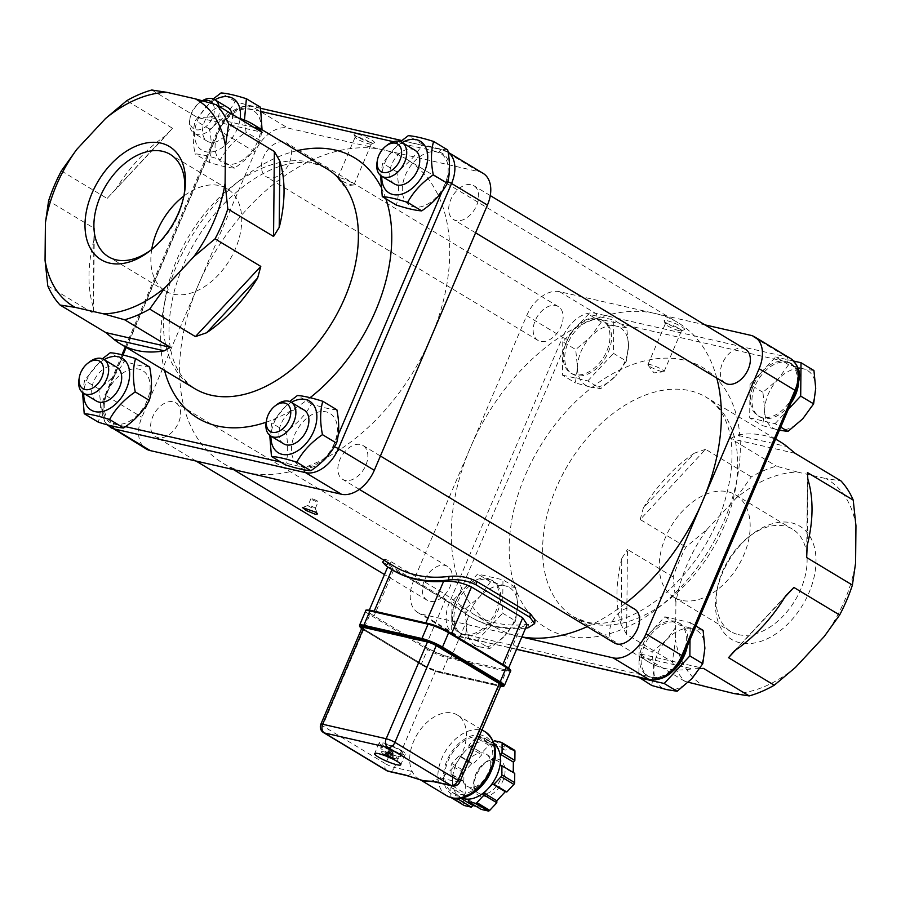 <?xml version="1.0" encoding="UTF-8"?>
<svg xmlns="http://www.w3.org/2000/svg" width="901" height="901" viewBox="0 0 901 901"><rect width="100%" height="100%" fill="white"/><g stroke="black" fill="none" stroke-linecap="round" stroke-linejoin="round"><path stroke-width="0.68" stroke-dasharray="4.5 3.38" d="M483.06 173.319A31.569 20.588 -58.9 0 0 478.994 171.697L383.454 149.881A177.587 115.801 -58.9 0 0 198.457 284.626A177.587 115.801 -58.9 0 0 223.043 463.283A177.587 115.801 -58.9 0 0 245.872 472.428A177.587 115.801 -58.9 0 0 430.869 337.684A177.587 115.801 -58.9 0 0 406.283 159.026A177.587 115.801 -58.9 0 0 383.454 149.881L287.903 128.066A31.569 20.588 -58.9 0 0 255.017 152.021L141.896 417.231A31.569 20.588 -58.9 0 0 146.266 448.991M289.536 145.827A19.732 12.862 -58.9 0 0 286.642 142.966A19.732 12.862 -58.9 0 0 265.446 153.226A19.732 12.862 -58.9 0 0 266.279 176.776A19.732 12.862 -58.9 0 0 285.775 169.061A19.732 12.862 -58.9 0 0 289.536 145.827M561.222 309.437A19.732 12.862 121.1 0 1 557.449 332.672A19.732 12.862 121.1 0 1 537.965 340.387A19.732 12.862 121.1 0 1 537.12 316.848A19.732 12.862 121.1 0 1 558.327 306.588A19.732 12.862 121.1 0 1 561.222 309.437M716.779 378.071A177.587 115.801 -58.9 0 0 677.957 322.637A177.587 115.801 -58.9 0 0 655.128 313.492A177.587 115.801 -58.9 0 0 470.131 448.248A177.587 115.801 -58.9 0 0 494.717 626.905A177.587 115.801 -58.9 0 0 517.546 636.05L422.006 614.234A31.569 20.588 121.1 0 1 417.94 612.612A31.569 20.588 121.1 0 1 413.57 580.841L526.691 315.643A31.569 20.588 121.1 0 1 559.577 291.687L704.931 324.867M450.387 569.274A19.732 12.862 121.1 0 1 446.626 592.509A19.732 12.862 121.1 0 1 427.142 600.224A19.732 12.862 121.1 0 1 426.297 576.674A19.732 12.862 121.1 0 1 447.493 566.414A19.732 12.862 121.1 0 1 450.387 569.274M178.713 405.653A19.732 12.862 -58.9 0 0 175.819 402.792A19.732 12.862 -58.9 0 0 154.612 413.063A19.732 12.862 -58.9 0 0 155.456 436.602A19.732 12.862 -58.9 0 0 174.94 428.887A19.732 12.862 -58.9 0 0 178.713 405.653M725.181 383.128A19.732 12.862 121.1 0 1 724.336 359.589A19.732 12.862 121.1 0 1 745.544 349.318M476.764 188.568A19.732 12.862 -58.9 0 0 473.858 185.707A19.732 12.862 -58.9 0 0 452.662 195.968A19.732 12.862 -58.9 0 0 453.507 219.517A19.732 12.862 -58.9 0 0 472.991 211.791A19.732 12.862 -58.9 0 0 476.764 188.568M521.825 637.018L517.546 636.05A177.587 115.801 -58.9 0 0 521.87 636.917M587.272 626.645A177.587 115.801 -58.9 0 0 625.294 603.479M614.358 642.965A19.732 12.862 121.1 0 1 613.513 619.415A19.732 12.862 121.1 0 1 634.721 609.155M365.93 448.394A19.732 12.862 -58.9 0 0 363.035 445.533A19.732 12.862 -58.9 0 0 341.839 455.805A19.732 12.862 -58.9 0 0 342.673 479.343A19.732 12.862 -58.9 0 0 362.157 471.628A19.732 12.862 -58.9 0 0 365.93 448.394M151.728 249.408A59.77 38.98 -58.9 0 0 165.457 291.068A59.77 38.98 -58.9 0 0 173.138 294.143A59.77 38.98 -58.9 0 0 232.751 254.465A59.77 38.98 -58.9 0 0 227.131 188.669A59.77 38.98 -58.9 0 0 183.883 196.013M681.55 600.336A59.77 38.98 121.1 0 1 673.869 597.262A59.77 38.98 121.1 0 1 671.324 525.947A59.77 38.98 121.1 0 1 735.543 494.852A59.77 38.98 121.1 0 1 741.163 560.659A59.77 38.98 121.1 0 1 681.55 600.336M311.971 499.638C316.972 502.06 318.695 502.454 317.129 500.81C312.084 498.478 310.361 498.084 311.971 499.638L310.913 498.704L308.041 505.438A3.942 0.631 -156.9 0 0 311.419 507.567A3.942 0.631 -156.9 0 0 315.294 508.536A3.942 0.631 -156.9 0 0 315.294 508.423A3.942 0.631 -156.9 0 0 314.246 507.578A3.942 0.631 -156.9 0 0 310.676 505.923A3.942 0.631 -156.9 0 0 308.119 505.36A3.942 0.631 -156.9 0 0 308.041 505.438M315.294 508.536L318.166 501.789L317.129 500.81M387.43 144.937A19.732 12.862 -58.9 0 0 377.046 162.18M394.559 184.007A19.732 12.862 121.1 0 1 393.714 160.468A19.732 12.862 121.1 0 1 414.91 150.208M792.475 397.104L794.964 391.259A27.627 18.009 -58.9 0 0 795.189 390.741A30.78 20.07 -58.9 0 0 794.209 367.473A30.78 20.07 -58.9 0 0 789.693 363.013A30.78 20.07 -58.9 0 0 787.958 362.134A27.627 18.009 -58.9 0 0 787.587 362.044L783.374 361.087A30.78 20.07 -58.9 0 0 754.272 383.421A30.78 20.07 -58.9 0 0 757.921 415.744A30.78 20.07 -58.9 0 0 792.475 397.104A30.78 20.07 -58.9 0 0 795.189 390.741A27.627 18.009 -58.9 0 0 787.958 362.134A30.78 20.07 -58.9 0 0 783.374 361.087L596.496 318.425A27.627 18.009 -58.9 0 0 596.124 318.346A30.78 20.07 -58.9 0 0 567.945 338.866A27.627 18.009 -58.9 0 0 567.72 339.384L565.231 345.229A30.78 20.07 -58.9 0 0 570.705 373.003A30.78 20.07 -58.9 0 0 601.102 360.974A30.78 20.07 -58.9 0 0 606.981 324.732A30.78 20.07 -58.9 0 0 602.465 320.272A30.78 20.07 -58.9 0 0 600.708 319.382A30.78 20.07 -58.9 0 0 596.124 318.346A27.627 18.009 -58.9 0 0 567.945 338.866A30.78 20.07 -58.9 0 0 565.231 345.229L454.6 604.594A27.627 18.009 -58.9 0 0 454.386 605.112A30.78 20.07 -58.9 0 0 459.882 632.84A30.78 20.07 -58.9 0 0 461.605 633.707A27.627 18.009 -58.9 0 0 461.976 633.797L466.189 634.766A30.78 20.07 -58.9 0 0 493.05 616.667A30.78 20.07 -58.9 0 0 496.158 584.558A30.78 20.07 -58.9 0 0 491.642 580.098A30.78 20.07 -58.9 0 0 457.1 598.737A30.78 20.07 -58.9 0 0 454.386 605.112A27.627 18.009 -58.9 0 0 461.605 633.707A30.78 20.07 -58.9 0 0 466.189 634.766L653.067 677.428A27.627 18.009 -58.9 0 0 653.45 677.507A30.78 20.07 -58.9 0 0 681.618 656.987A27.627 18.009 -58.9 0 0 681.843 656.469L684.343 650.623A30.78 20.07 -58.9 0 0 683.375 627.299A30.78 20.07 -58.9 0 0 678.858 622.839A30.78 20.07 -58.9 0 0 645.78 638.854A30.78 20.07 -58.9 0 0 647.098 675.581A30.78 20.07 -58.9 0 0 648.855 676.46A30.78 20.07 -58.9 0 0 653.45 677.507A27.627 18.009 -58.9 0 0 681.618 656.987A30.78 20.07 -58.9 0 0 684.343 650.623L792.475 397.104M813.93 370.514L803.208 368.791A33.54 21.872 121.1 0 1 815.72 388.365A33.54 21.872 121.1 0 1 802.723 418.83A33.54 21.872 121.1 0 1 777.214 429.721L779.421 430.205M764.701 410.146L762.595 425.655L777.214 429.721A33.54 21.872 121.1 0 1 764.701 410.146A33.54 21.872 121.1 0 1 777.698 379.681L762.922 392.295L764.701 410.146M788.589 364.725L777.698 379.681A33.54 21.872 121.1 0 1 803.208 368.791L788.589 364.725L775.671 356.954L750.004 384.524L762.922 392.295M750.004 384.524L749.677 417.873L762.595 425.655M749.677 417.873L775.029 423.661L780.75 427.108M775.029 423.661L788.296 409.403M793.826 361.098L775.671 356.954M798.613 382.981A30.78 20.07 -58.9 0 0 795.741 368.396A30.78 20.07 -58.9 0 0 791.224 363.936A30.78 20.07 -58.9 0 0 758.146 379.952A30.78 20.07 -58.9 0 0 759.464 416.679A30.78 20.07 -58.9 0 0 791.01 403.029M402.15 142.516A30.195 19.687 -58.9 0 0 381.787 176.326M447.707 149.96C441.873 149.611 433.426 147.674 422.355 144.171C416.42 154.938 407.871 164.128 396.688 171.742C399.199 184.435 399.098 195.551 396.372 205.101M444.993 183.962A30.195 19.687 121.1 0 1 405.236 200.946A30.195 19.687 121.1 0 1 425.486 153.452A30.195 19.687 121.1 0 1 444.993 183.962M380.605 175.515L382.598 163.25L400.461 141.671M396.688 171.742L382.598 163.25M422.355 144.171L408.254 135.679M276.607 404.763A19.732 12.862 -58.9 0 0 266.212 422.017M283.725 443.844A19.732 12.862 121.1 0 1 282.88 420.294A19.732 12.862 121.1 0 1 304.087 410.034M703.107 630.351L692.373 628.628A33.54 21.872 121.1 0 1 704.886 648.202A33.54 21.872 121.1 0 1 691.9 678.656A33.54 21.872 121.1 0 1 666.391 689.547A33.54 21.872 121.1 0 1 653.878 669.984L651.772 685.492M666.875 639.519L652.087 652.133L653.878 669.984A33.54 21.872 121.1 0 1 666.875 639.519A33.54 21.872 121.1 0 1 692.373 628.628L677.755 624.562L666.875 639.519M690.02 639.811L690.189 622.568L664.837 616.78L639.169 644.35L652.087 652.133M664.837 616.78L677.755 624.562M639.169 644.35L638.854 677.27M687.305 646.186A30.78 20.07 -58.9 0 0 684.918 628.222A30.78 20.07 -58.9 0 0 680.401 623.762A30.78 20.07 -58.9 0 0 647.323 639.778A30.78 20.07 -58.9 0 0 648.641 676.505A30.78 20.07 -58.9 0 0 673.238 670.806M690.189 622.568L695.91 626.015M291.327 402.342A30.195 19.687 -58.9 0 0 270.964 436.152M336.873 409.786C331.05 409.437 322.603 407.511 311.532 403.997C305.597 414.764 297.037 423.954 285.865 431.568C288.376 444.272 288.275 455.388 285.538 464.927M334.17 443.799A30.195 19.687 121.1 0 1 294.402 460.771A30.195 19.687 121.1 0 1 314.663 413.289A30.195 19.687 121.1 0 1 334.17 443.799M269.771 435.341L271.764 423.076L289.626 401.508M285.865 431.568L271.764 423.076M311.532 403.997L297.431 395.516M202.342 100.732A19.732 12.862 -58.9 0 0 200.213 102.196A19.732 12.862 -58.9 0 0 189.818 119.439A19.732 12.862 -58.9 0 0 191.417 130.566A19.732 12.862 -58.9 0 0 194.312 133.427A19.732 12.862 -58.9 0 0 211.972 127.908A19.732 12.862 -58.9 0 0 219.146 106.419M232.165 114.269A19.732 12.862 121.1 0 1 224.991 135.747A19.732 12.862 121.1 0 1 207.331 141.266A19.732 12.862 121.1 0 1 206.498 117.727A19.732 12.862 121.1 0 1 227.694 107.467M212.85 103.716A16.105 10.497 121.1 0 1 208.108 124.541A16.105 10.497 121.1 0 1 191.474 126.568A16.105 10.497 121.1 0 1 190.167 117.479A16.105 10.497 121.1 0 1 198.637 103.412A16.105 10.497 121.1 0 1 203.074 100.935M589.997 386.98L600.73 388.703L615.507 376.089A33.54 21.872 121.1 0 1 589.997 386.98A33.54 21.872 121.1 0 1 577.485 367.405L575.379 382.914L589.997 386.98M626.386 361.132L628.493 345.624A33.54 21.872 121.1 0 1 615.507 376.089L626.386 361.132L613.468 353.35L613.795 319.99L588.443 314.212L562.776 341.783L575.705 349.565L577.485 367.405A33.54 21.872 121.1 0 1 590.482 336.951L575.705 349.565M626.713 327.773L615.98 326.049A33.54 21.872 121.1 0 1 628.493 345.624L626.713 327.773L613.795 319.99M601.361 321.995L590.482 336.951A33.54 21.872 121.1 0 1 615.98 326.049L601.361 321.995L588.443 314.212M562.776 341.783L562.461 375.131L575.379 382.914M562.461 375.131L587.801 380.92L600.73 388.703M587.801 380.92L613.468 353.35M608.524 325.655A30.78 20.07 -58.9 0 0 604.008 321.195A30.78 20.07 -58.9 0 0 570.93 337.211A30.78 20.07 -58.9 0 0 572.248 373.938A30.78 20.07 -58.9 0 0 602.645 361.898A30.78 20.07 -58.9 0 0 608.524 325.655M214.934 99.774A30.195 19.687 -58.9 0 0 198.243 146.908A30.195 19.687 -58.9 0 0 237.267 128.877A30.195 19.687 -58.9 0 0 240.173 118.56M260.479 107.219C254.656 106.87 246.21 104.933 235.138 101.43C229.203 112.197 220.644 121.387 209.471 129.001C211.983 141.694 211.881 152.821 209.145 162.36C220.216 165.863 228.674 167.789 234.497 168.138C245.669 160.536 254.228 151.345 260.164 140.567L262.056 129.744M257.776 141.22A30.195 19.687 121.1 0 1 218.019 158.204A30.195 19.687 121.1 0 1 238.269 110.722A30.195 19.687 121.1 0 1 257.776 141.22M244.464 120.047L246.063 132.087C234.891 139.689 226.331 148.879 220.396 159.657C209.325 156.143 200.878 154.217 195.055 153.868C192.544 141.164 192.645 130.048 195.371 120.509L213.233 98.93M209.471 129.001L195.371 120.509M235.138 101.43L221.038 92.938M209.145 162.36L195.055 153.868M234.497 168.138L220.396 159.657M260.164 140.567L246.063 132.087M104.099 359.612A30.195 19.687 -58.9 0 0 83.748 393.41M116.871 367.293A19.732 12.862 -58.9 0 0 95.664 377.564A19.732 12.862 -58.9 0 0 96.508 401.103M149.656 367.045C143.833 366.696 135.375 364.77 124.304 361.256C118.38 372.034 109.821 381.224 98.648 388.827C101.16 401.531 101.047 412.647 98.322 422.186M146.942 401.058A30.195 19.687 121.1 0 1 107.185 418.03A30.195 19.687 121.1 0 1 127.446 370.548A30.195 19.687 121.1 0 1 146.942 401.058M82.554 392.611L84.548 380.346L102.41 358.767M98.648 388.827L84.548 380.346M124.304 361.256L110.215 352.775M89.379 362.022A19.732 12.862 -58.9 0 0 78.995 379.276M479.174 646.817L489.896 648.529L504.673 635.915A33.54 21.872 121.1 0 1 479.174 646.817A33.54 21.872 121.1 0 1 466.662 627.242L464.556 642.751L479.174 646.817M515.563 620.958L517.67 605.461A33.54 21.872 121.1 0 1 504.673 635.915L515.563 620.958L502.645 613.187L502.961 579.827L477.62 574.038L451.953 601.609L464.871 609.391L466.662 627.242A33.54 21.872 121.1 0 1 479.647 596.777L464.871 609.391M515.89 587.61L505.157 585.887A33.54 21.872 121.1 0 1 517.67 605.461L515.89 587.61L502.961 579.827M490.538 581.821L479.647 596.777A33.54 21.872 121.1 0 1 505.157 585.887L490.538 581.821L477.62 574.038M451.953 601.609L451.638 634.968L464.556 642.751M451.638 634.968L476.978 640.746L489.896 648.529M476.978 640.746L502.645 613.187M497.701 585.481A30.78 20.07 -58.9 0 0 493.185 581.021A30.78 20.07 -58.9 0 0 460.107 597.036A30.78 20.07 -58.9 0 0 461.413 633.763A30.78 20.07 -58.9 0 0 491.811 621.724A30.78 20.07 -58.9 0 0 497.701 585.481M151.785 89.999L197.533 117.547L262.09 132.289M47.776 285.808L93.524 313.357L94.335 228.392L48.598 200.844M61.358 170.92L107.095 198.468L172.474 128.246L126.737 100.698M115.351 190.01A128.257 83.635 121.1 0 1 166.403 135.184L107.095 198.468M172.474 128.246L166.403 135.184M254.127 127.492L208.694 117.119L197.533 117.547M208.694 117.119A128.257 83.635 121.1 0 1 236.197 117.502A128.257 83.635 121.1 0 1 238.483 118.076M93.175 306.869A128.257 83.635 121.1 0 1 93.805 240.533L93.524 313.357M94.335 228.392L93.805 240.533M184.063 195.1A59.77 38.98 121.1 0 1 183.804 196.756A59.77 38.98 121.1 0 1 152.337 248.991A59.77 38.98 121.1 0 1 151.008 249.994M340.173 177.869A8.796 1.397 23.1 0 1 349.25 181.326A8.796 1.397 23.1 0 1 353.98 184.761A8.796 1.397 23.1 0 1 353.53 184.975A8.796 1.397 23.1 0 1 345.331 182.599A8.796 1.397 23.1 0 1 337.943 178.33A8.796 1.397 23.1 0 1 337.796 177.857A8.796 1.397 23.1 0 1 340.173 177.869M371.482 142.673A11.161 1.779 23.1 0 1 360.715 138.664A11.161 1.779 23.1 0 1 353.98 134.238A11.161 1.779 23.1 0 1 364.928 136.67A11.161 1.779 23.1 0 1 374.253 142.887A11.161 1.779 23.1 0 1 371.482 142.673M357.596 137.008A8.796 1.397 -156.9 0 0 355.219 136.997A8.796 1.397 -156.9 0 0 355.231 137.256A8.796 1.397 -156.9 0 0 360.546 140.736A8.796 1.397 -156.9 0 0 369.027 143.89A8.796 1.397 -156.9 0 0 371.212 144.07A8.796 1.397 -156.9 0 0 371.403 143.901A8.796 1.397 -156.9 0 0 366.684 140.466A8.796 1.397 -156.9 0 0 357.596 137.008M535.104 620.068L528.482 624.258A177.587 115.801 121.1 0 1 472.935 613.784A177.587 115.801 121.1 0 1 467.822 610.405L445.128 594.243L391.304 561.83L384.885 559.104L388.365 562.562A177.587 115.801 -58.9 0 0 393.478 565.929M374.185 611.171L374.197 611.137A19.732 3.131 -156.9 0 0 368.858 611.137A19.732 3.131 -156.9 0 0 374.095 615.935L425.351 646.805A19.732 3.131 -156.9 0 0 451.086 657.471L502.724 669.263A19.732 3.131 -156.9 0 0 508.063 669.285A19.732 3.131 -156.9 0 0 502.826 664.487L502.826 664.487M445.252 600.167L468.813 615.901L451.086 657.471L447.853 656.739A14.799 2.354 -156.9 0 1 428.561 648.731L425.351 646.805L445.252 600.167L393.985 569.297L374.095 615.935L370.885 614.009A0.991 0.642 -58.9 0 0 369.86 614.752A15.79 2.512 23.1 0 1 365.671 610.923M504.369 685.638A15.79 2.512 -156.9 0 1 500.1 685.616A0.991 0.732 -77.1 0 1 499.075 686.123L440.972 672.867A0.991 0.732 102.9 0 0 441.997 672.349L500.1 685.616L506.216 671.279A0.991 0.732 102.9 0 0 505.957 669.995L502.724 669.263L520.463 627.693A181.54 118.38 121.1 0 1 469.612 616.385A181.54 118.38 121.1 0 1 468.813 615.901M392.723 570.085A181.54 118.38 -58.9 0 1 391.924 569.59L387.914 566.47L393.985 569.297M520.463 627.693L527.119 624.607M451.559 633.617L451.57 633.606A19.732 3.131 -156.9 0 0 425.835 622.951L425.835 622.951M388.928 751.873L388.297 751.49L385.031 754.993A5.395 0.856 23.1 0 0 386.033 755.601L388.928 751.873L391.845 752.121L393.106 753.484L393.208 758.619A19.721 13.752 -83.2 0 1 393.039 758.597A19.721 13.752 -83.2 0 1 390.493 757.809L390.505 757.617A19.721 12.479 -65.9 0 0 393.23 757.414A5.8 0.924 -156.9 0 0 392.217 756.806L392.217 756.806A19.721 13.121 128.3 0 1 389.198 756.829L388.151 756.389A19.721 14.799 -85.3 0 1 385.741 754.126L385.741 754.126A5.8 0.924 -156.9 0 0 384.716 753.889A19.721 14.303 110.7 0 0 386.833 756.097L386.833 756.288A19.721 11.927 126.6 0 1 385.166 755.443A19.721 11.927 126.6 0 1 384.693 755.094L384.693 755.094A5.8 0.924 -156.9 0 0 385.707 755.702A19.721 13.673 -65 0 0 386.518 756.266M393.118 752.831L393.027 757.2A5.395 0.856 23.1 0 0 392.025 756.592L392.487 752.448L393.118 752.831L392.476 751.941L393.106 753.484M385.054 753.889L388.95 750.983L386.067 754.126A5.395 0.856 23.1 0 0 385.054 753.889M390.73 758.068A19.721 15.351 109.7 0 0 392.194 758.394L392.194 758.394A5.8 0.924 -156.9 0 0 393.208 758.619M392.464 753.337L391.991 758.068A5.395 0.856 23.1 0 0 393.005 758.304M395.066 758.619A8.706 1.385 23.1 0 1 381.664 752.403L381.664 752.403A8.706 1.385 23.1 0 1 389.953 753.934A8.706 1.385 23.1 0 1 396.8 758.856L396.8 758.856A8.706 1.385 23.1 0 1 395.066 758.619M392.464 752.256L390.493 757.809L392.476 751.941M388.308 750.837L389.525 750.724L386.833 756.097L389.514 751.04L388.297 751.49M385.065 746.794A11.049 1.757 23.1 0 1 382.125 744.125A11.049 1.757 23.1 0 1 392.982 746.828A11.049 1.757 23.1 0 1 402.454 752.797A11.049 1.757 23.1 0 1 395.832 751.693A11.049 1.757 23.1 0 1 385.065 746.794M392.487 752.448L390.144 750.86L388.95 750.983M488.747 772.889A18.741 12.22 121.1 0 1 466.808 786.156A18.741 12.22 121.1 0 1 466.008 763.789A18.741 12.22 121.1 0 1 486.146 754.036A18.741 12.22 121.1 0 1 488.747 772.889M475.965 806.237L481.247 807.431L481.224 809.402M501.406 742.356L514.212 750.071L507.207 748.472L505.698 750.094L497.352 748.19L497.363 746.231L490.358 744.631A1.971 1.284 -58.9 0 0 488.86 745.262L481.765 752.887L481.753 754.847L473.284 763.935L471.797 763.597L464.702 771.211A1.971 1.284 -58.9 0 0 463.936 773.002L463.846 782.226L465.344 782.564L465.231 793.556L463.722 795.178L463.643 804.402A1.971 1.284 -58.9 0 0 463.914 805.269M514.741 773.396L513.255 772.506M429.124 781.212A37.29 24.316 -58.9 0 0 440.15 777.901A37.29 24.316 -58.9 0 0 462.438 752.515A37.29 24.316 -58.9 0 0 457.28 714.989A37.29 24.316 -58.9 0 0 421.42 728.323A37.29 24.316 -58.9 0 0 412.219 771.526A37.29 24.316 -58.9 0 0 418.796 778.892A37.29 24.316 -58.9 0 0 421.567 780.21M489.446 770.175A31.569 20.588 -58.9 0 0 485.076 738.415A31.569 20.588 -58.9 0 0 451.153 754.847A31.569 20.588 -58.9 0 0 452.505 792.508A31.569 20.588 -58.9 0 0 489.446 770.175M401.587 750.567A14.202 2.252 -156.9 0 0 387.712 744.26A14.202 2.252 -156.9 0 0 379.22 742.875A14.202 2.252 -156.9 0 0 391.406 750.522A14.202 2.252 -156.9 0 0 405.36 754.024A14.202 2.252 -156.9 0 0 401.587 750.567M362.123 627.468A6.712 1.07 -156.9 0 0 363.903 629.101L426.95 667.078A6.712 1.07 -156.9 0 0 435.701 670.704L499.222 685.199A6.712 1.07 -156.9 0 0 501.035 685.21M451.311 797.734L451.39 797.779A1.971 1.284 121.1 0 1 451.311 797.734A1.971 1.284 121.1 0 1 450.827 796.687L450.917 787.463L463.722 795.178M453.237 798.218L451.649 797.858M461.47 798.128L459.51 798.421M450.917 787.463L452.426 785.841L452.471 780.345A31.569 20.588 -58.9 0 0 460.197 797.137A31.569 20.588 -58.9 0 0 461.954 798.027M494.379 744.192A31.569 20.588 -58.9 0 0 492.768 743.043A31.569 20.588 -58.9 0 0 488.714 741.422L492.881 742.379L493.523 741.692M484.547 738.505L484.535 740.464L488.714 741.422A31.569 20.588 -58.9 0 0 464.702 751.671L468.937 747.132L468.948 745.172L476.043 737.547A1.971 1.284 121.1 0 1 477.541 736.905L484.547 738.505L497.363 746.231M458.981 755.883L460.479 756.221L464.702 751.671A31.569 20.588 -58.9 0 0 452.471 780.345L452.527 774.849L451.041 774.511L451.131 765.287A1.971 1.284 121.1 0 1 451.885 763.496L458.981 755.883L471.797 763.597M468.43 799.716L481.247 807.431M460.073 797.813L460.794 798.252M500.438 765.343L513.243 773.058M494.401 740.757L507.207 748.472M492.881 742.379L505.698 750.094M484.535 740.464L497.352 748.19M468.948 745.172L481.765 752.887M468.937 747.132L481.753 754.847M460.479 756.221L473.284 763.935M451.041 774.511L463.846 782.226M452.527 774.849L465.344 782.564M452.426 785.841L465.231 793.556M452.099 785.886A6.712 4.978 102.9 0 0 457.956 781.967A6.712 1.07 -156.9 0 0 459.769 781.978M434.169 781.786L434.293 781.82A6.712 4.978 102.9 0 0 440.15 777.901L457.956 781.967L499.222 685.199M386.608 770.592A6.712 4.37 121.1 0 1 385.673 763.834A6.712 1.07 -156.9 0 0 394.424 767.461A6.712 4.978 -77.1 0 1 388.579 771.38M435.701 670.704L394.424 767.461L412.219 771.526A6.712 4.978 -77.1 0 1 406.509 775.468M525.621 628.11A181.54 118.38 121.1 0 1 470.896 617.162A181.54 118.38 121.1 0 1 465.434 613.547L442.763 597.363L388.939 564.95L382.52 562.224M824.291 636.444A120.362 78.488 -58.9 0 0 855.59 563.069M855.95 525.688A120.362 78.488 -58.9 0 0 825.812 478.544L840.926 480.886M734.09 693.579A120.362 78.488 -58.9 0 0 795.527 667.348M688.308 682.26L684.647 681.19A128.257 83.635 121.1 0 1 672.36 661.965L675.547 639.958A120.362 78.488 -58.9 0 0 705.686 687.091M675.908 602.566L673.182 577A128.257 83.635 121.1 0 1 685.943 547.076L707.206 529.191A120.362 78.488 -58.9 0 0 675.908 602.566L675.547 639.958M735.971 498.298L751.321 476.854A128.257 83.635 121.1 0 1 776.369 466.155L797.408 472.056A120.362 78.488 -58.9 0 0 735.971 498.298L707.206 529.191M795.189 453.349L730.632 438.607L776.369 466.155M797.408 472.056L825.812 478.544M751.321 476.854L705.584 449.306L640.206 519.528L685.943 547.076M673.182 577L627.445 549.452L626.623 634.417L672.36 661.965M684.647 681.19L638.91 653.642L703.467 668.373M735.655 650.015L784.895 597.126M806.665 557.528L807.476 472.575M780.66 442.076A128.257 83.635 -58.9 0 0 764.172 435.476A128.257 83.635 -58.9 0 0 736.68 435.093L787.08 446.603M730.632 438.607L736.68 435.093M694.378 453.158A128.257 83.635 -58.9 0 0 643.337 507.984L694.378 453.158L705.584 449.306M640.206 519.528L643.337 507.984M621.791 558.507A128.257 83.635 -58.9 0 0 621.149 624.843L621.791 558.507L627.445 549.452M626.623 634.417L621.149 624.843M641.895 657.291A128.257 83.635 -58.9 0 0 648.315 661.818A128.257 83.635 -58.9 0 0 692.306 668.801L641.895 657.291L638.91 653.642M699.784 668.576L692.306 668.801M785.649 595.91L734.597 650.736M807.825 479.062L807.195 545.398M791.348 522.805A66.088 43.09 121.1 0 1 811.497 586.168A66.088 43.09 121.1 0 1 750.015 643.551A66.088 43.09 121.1 0 1 716.61 592.576A66.088 43.09 121.1 0 1 751.389 534.822A66.088 43.09 121.1 0 1 791.348 522.805M738.493 634.631A59.77 38.98 -58.9 0 0 798.106 594.953A59.77 38.98 -58.9 0 0 792.486 529.146A59.77 38.98 -58.9 0 0 784.805 526.071A59.77 38.98 -58.9 0 0 748.663 536.94A59.77 38.98 -58.9 0 0 717.196 589.175A59.77 38.98 -58.9 0 0 730.812 631.556A59.77 38.98 -58.9 0 0 738.493 634.631M661.717 371.516A8.796 1.397 23.1 0 1 653.664 368.565A8.796 1.397 23.1 0 1 648.067 365.096A8.796 1.397 23.1 0 1 647.909 364.623A8.796 1.397 23.1 0 1 656.559 366.797A8.796 1.397 23.1 0 1 664.105 371.527A8.796 1.397 23.1 0 1 663.654 371.753A8.796 1.397 23.1 0 1 661.717 371.516M667.1 320.711A11.161 1.779 23.1 0 1 679.365 325.475A11.161 1.779 23.1 0 1 684.377 329.665A11.161 1.779 23.1 0 1 673.655 326.703A11.161 1.779 23.1 0 1 664.105 321.015A11.161 1.779 23.1 0 1 667.1 320.711M679.151 330.667A8.796 1.397 -156.9 0 0 681.336 330.836A8.796 1.397 -156.9 0 0 681.528 330.678A8.796 1.397 -156.9 0 0 676.809 327.243A8.796 1.397 -156.9 0 0 667.72 323.786A8.796 1.397 -156.9 0 0 665.343 323.774A8.796 1.397 -156.9 0 0 665.355 324.022A8.796 1.397 -156.9 0 0 670.671 327.502A8.796 1.397 -156.9 0 0 679.151 330.667M565.929 635.903A151.942 99.076 121.1 0 1 568.114 409.279A151.942 99.076 121.1 0 1 740.307 448.585A151.942 99.076 121.1 0 1 565.929 635.903M255.017 152.021L219.134 130.408L106.014 395.618L141.896 417.231M125.521 426.646L113.413 423.875A27.627 18.009 121.1 0 1 106.036 394.661A3.942 0.631 -156.9 0 0 104.966 394.661A3.942 0.631 -156.9 0 0 106.014 395.618A31.569 20.588 -58.9 0 0 110.384 427.378M194.672 388.613A128.257 83.635 121.1 0 1 182.61 247.415A128.257 83.635 121.1 0 1 310.518 162.259A128.257 83.635 121.1 0 1 327.007 168.87C298.377 152.596 257.911 168.329 221.094 206.656C197.792 232.357 181.957 261.436 173.578 293.884C163.284 339.621 170.312 371.189 194.672 388.613M266.178 422.209A151.942 99.076 -58.9 0 0 310.09 397.69M385.865 198.772A151.942 99.076 -58.9 0 0 380.864 186.811M296.88 150.726A151.942 99.076 -58.9 0 0 164.545 370.469M393.41 141.705L439.024 152.123A27.627 18.009 121.1 0 1 446.4 181.338L442.042 191.564M338.134 435.149L333.28 446.547A27.627 18.009 121.1 0 1 328.752 454.566M126.208 347.381L219.157 129.462A27.627 18.009 121.1 0 1 247.933 108.503L261.211 111.533M106.036 394.661L122.964 354.971M321.443 462.303A27.627 18.009 121.1 0 1 304.504 467.506L280.853 462.1M448.124 152.337A31.569 20.588 -58.9 0 0 447.178 151.706A31.569 20.588 -58.9 0 0 443.112 150.084A3.942 2.928 102.9 0 0 442.459 149.814A3.942 2.928 102.9 0 0 439.024 152.123M478.994 171.697L443.112 150.084L252.021 106.453A31.569 20.588 -58.9 0 0 219.134 130.408A3.942 0.631 23.1 0 1 218.087 129.451A3.942 0.631 23.1 0 1 219.157 129.462M125.352 346.862L218.087 129.451C226.241 112.76 237.346 105.012 251.368 106.194A3.942 2.928 102.9 0 1 252.021 106.453L287.903 128.066M113.413 423.875A3.942 2.928 102.9 0 0 112.997 426.263M260.682 108.323L251.368 106.194A3.942 2.928 102.9 0 0 247.933 108.503M304.504 467.506A3.942 2.928 102.9 0 0 304.087 469.804M333.28 446.547A3.942 0.631 23.1 0 1 334.316 446.84M447.774 181.743A3.942 0.631 -156.9 0 0 446.4 181.338M505.957 669.995A14.799 2.354 -156.9 0 0 506.024 666.425M370.964 610.428A14.799 2.354 -156.9 0 0 370.885 614.009M397.814 756.389A10.913 1.734 -156.9 0 0 400.754 756.412A10.913 1.734 -156.9 0 0 391.406 750.522A10.913 1.734 -156.9 0 0 380.684 747.853A10.913 1.734 -156.9 0 0 383.589 750.488A10.913 1.734 -156.9 0 0 397.814 756.389M389.198 756.829L391.856 751.569M388.151 756.389L390.144 750.86M389.232 757.403L391.845 752.121M388.185 756.953L390.144 751.411M497.318 758.991A20.723 13.515 121.1 0 1 497.025 789.895A20.723 13.515 121.1 0 1 473.543 784.534A20.723 13.515 121.1 0 1 497.318 758.991M495.28 760.016A18.741 12.22 -58.9 0 0 476.584 772.461A18.741 12.22 -58.9 0 0 478.341 793.094A18.741 12.22 -58.9 0 0 500.28 779.838A18.741 12.22 -58.9 0 0 497.69 760.985A18.741 12.22 -58.9 0 0 495.28 760.016M446.986 795.865A37.29 24.316 121.1 0 1 443.483 754.813A37.29 24.316 121.1 0 1 480.672 730.058A37.29 24.316 121.1 0 1 485.47 731.972M481.708 735.182A33.348 21.748 -58.9 0 0 443.438 776.29A33.348 21.748 -58.9 0 0 481.235 784.917A33.348 21.748 -58.9 0 0 481.708 735.182M440.972 672.867A14.799 2.354 23.1 0 1 421.679 664.859A0.991 0.642 121.1 0 1 421.42 663.823A15.79 2.512 -156.9 0 0 441.997 672.349L448.112 658.023A0.991 0.732 102.9 0 0 447.853 656.739M500.528 686.416A14.799 2.354 23.1 0 1 499.075 686.123M421.679 664.859L364.015 630.137A0.991 0.642 121.1 0 1 363.745 629.089L421.42 663.823L427.524 649.486A0.991 0.642 121.1 0 1 428.561 648.731M359.555 625.26A15.79 2.512 -156.9 0 0 363.745 629.089L369.86 614.752L427.524 649.486A15.79 2.512 23.1 0 0 448.112 658.023L506.216 671.279A15.79 2.512 23.1 0 0 510.484 671.301M364.015 630.137A14.799 2.354 23.1 0 1 361.661 628.56M450.827 796.687L463.643 804.402M488.86 745.262L476.043 737.547M477.541 736.905L490.358 744.631M463.936 773.002L451.131 765.287M451.885 763.496L464.702 771.211M320.846 724.235A6.712 1.07 -156.9 0 0 322.626 725.868L385.673 763.834L426.95 667.078M363.903 629.101L322.626 725.868A6.712 4.37 -58.9 0 0 323.56 732.614M467.822 610.405L465.434 613.547M442.763 597.363L445.128 594.243M391.304 561.83L388.939 564.95M528.009 627.828L528.482 624.258M516.611 649.249L457.888 635.847L422.006 614.234M461.976 633.797A3.942 2.928 -77.1 0 1 458.541 636.106A3.942 2.928 -77.1 0 1 457.888 635.847A31.569 20.588 121.1 0 1 453.822 634.214A31.569 20.588 121.1 0 1 449.453 602.454L562.573 337.244L526.691 315.643M413.57 580.841L449.453 602.454A3.942 0.631 23.1 0 0 454.6 604.594M590.482 623.661A128.257 83.635 -58.9 0 0 718.39 538.516A128.257 83.635 -58.9 0 0 706.328 397.318A128.257 83.635 -58.9 0 0 689.839 390.707A128.257 83.635 -58.9 0 0 561.942 475.852A128.257 83.635 -58.9 0 0 573.993 617.061A128.257 83.635 -58.9 0 0 590.482 623.661M567.72 339.384A3.942 0.631 -156.9 0 1 562.573 337.244A31.569 20.588 121.1 0 1 595.46 313.289A3.942 2.928 -77.1 0 1 596.496 318.425M559.577 291.687L595.46 313.289L786.562 356.92A31.569 20.588 121.1 0 1 790.616 358.542M787.587 362.044A3.942 2.928 -77.1 0 0 786.562 356.92L750.679 335.307M796.033 391.259A3.942 0.631 23.1 0 1 794.964 391.259M681.843 656.469A3.942 0.631 -156.9 0 0 682.913 656.469M653.067 677.428A3.942 2.928 -77.1 0 1 649.632 679.726M558.327 306.588L286.642 142.966M537.965 340.387L266.279 176.776M447.493 566.414L175.819 402.792M427.142 600.224L384.468 574.523M196.069 461.053L155.456 436.602M490.268 195.585L473.858 185.707M475.593 232.818L453.507 219.517M380.402 455.996L363.035 445.533M359.33 489.378L342.673 479.343M791.224 363.936L789.693 363.013M759.464 416.679L757.921 415.744M680.401 623.762L678.858 622.839M648.641 676.505L647.098 675.581M207.331 141.266L194.312 133.427M190.167 117.479L189.818 119.439M198.637 103.412L200.213 102.196M604.008 321.195L602.465 320.272M572.248 373.938L570.705 373.003M493.185 581.021L491.642 580.098M461.413 633.763L459.882 632.84M448.112 152.269L442.459 149.814L401.823 140.545M107.129 424.788L104.403 421.049L101.993 413.514L101.779 407.612L102.996 400.359L121.995 354.735M183.804 196.756L184.39 193.355M152.337 248.991L149.611 251.109M227.131 188.669L170.188 154.375M165.457 291.068L108.514 256.774M337.943 178.33L343.833 186.113L353.53 184.975M353.98 184.761L371.403 143.901M337.796 177.857L355.219 136.997M371.212 144.07L374.253 142.887M355.231 137.256L353.98 134.238M223.043 463.283L233.55 469.612M472.935 613.784L494.717 626.905M406.283 159.026L677.957 322.637M308.119 505.36L302.488 507.545M315.294 508.423L317.58 513.919M368.858 611.137L369.309 610.067M508.063 669.285L508.569 668.091M392.115 756.795L393.106 757.392M384.851 753.968L385.842 754.193M385.729 755.714L384.704 755.106M393.196 758.619L392.172 758.383M402.454 752.797L400.754 756.412L396.8 758.856A19.732 19.732 0 0 1 393.027 758.597M382.125 744.125L380.684 747.853L381.664 752.403A19.732 19.732 0 0 0 385.166 755.443M390.291 757.617L392.239 751.637M387.036 756.288L390.009 750.736M392.262 751.648L391.372 750.601L389.874 750.691M486.146 754.036L495.595 760.151C483.341 755.522 465.918 786.821 478.341 793.094L466.808 786.156M418.796 778.892L420.226 779.748M457.28 714.989L481.99 729.878M379.22 742.875L374.636 753.63M405.36 754.024L400.776 764.769M361.639 628.605L421.555 664.814L441.141 672.923L500.505 686.449M452.505 792.508L460.197 797.137M485.076 738.415L492.768 743.043M384.029 560.242L384.885 559.104M470.896 617.162L469.612 616.385M417.94 612.612L453.822 634.214L458.541 636.106L516.566 649.351M775.648 439.057L706.328 397.318C734.101 415.012 739.113 458.136 722.456 508.603C710.641 541.219 692.351 568.824 667.585 591.394C650.871 606.091 634.349 615.755 617.996 620.395C605.945 623.672 595.471 624.235 586.585 622.084L573.993 617.061L648.315 661.818M717.196 589.175L716.61 592.576M748.663 536.94L751.389 534.822M673.869 597.262L730.812 631.556M735.543 494.852L792.486 529.146M648.067 365.096L653.957 372.879L663.654 371.753M664.105 371.527L681.528 330.678M647.909 364.623L665.343 323.774M681.336 330.836L684.377 329.665M665.355 324.022L664.105 321.015"/><path stroke-width="1.35" d="M704.931 324.867L750.679 335.307A31.569 20.588 121.1 0 1 754.734 336.94A31.569 20.588 121.1 0 1 759.104 368.7L702.543 501.294A177.587 115.801 -58.9 0 0 716.779 378.071M490.268 195.585L745.544 349.318A19.732 12.862 121.1 0 1 748.438 352.178A19.732 12.862 121.1 0 1 744.665 375.413A19.732 12.862 121.1 0 1 725.181 383.128L475.593 232.818M521.87 636.917A177.587 115.801 -58.9 0 0 587.272 626.645M625.294 603.479A177.587 115.801 -58.9 0 0 702.543 501.294L645.983 633.899A31.569 20.588 121.1 0 1 613.097 657.854L521.825 637.018M380.402 455.996L634.721 609.155A19.732 12.862 121.1 0 1 637.615 612.016A19.732 12.862 121.1 0 1 633.842 635.239A19.732 12.862 121.1 0 1 614.358 642.965L359.33 489.378M107.129 424.788L146.266 448.991A31.569 20.588 -58.9 0 0 150.321 450.613L341.423 494.244A31.569 20.588 -58.9 0 0 374.309 470.288L487.43 205.079A31.569 20.588 -58.9 0 0 483.06 173.319L448.112 152.269M183.883 196.013A59.77 38.98 -58.9 0 0 151.728 249.408M377.384 160.22L377.046 162.18A19.732 12.862 -58.9 0 0 378.645 173.307A19.732 12.862 -58.9 0 0 381.54 176.168A19.732 12.862 -58.9 0 0 401.024 168.453A19.732 12.862 -58.9 0 0 404.786 145.219A19.732 12.862 -58.9 0 0 401.891 142.358A19.732 12.862 -58.9 0 0 387.43 144.937L385.865 146.153A16.105 10.497 121.1 0 1 400.799 147.899A16.105 10.497 121.1 0 1 394.559 168.059A16.105 10.497 121.1 0 1 378.69 169.309A16.105 10.497 121.1 0 1 377.384 160.22A16.105 10.497 121.1 0 1 385.865 146.153M401.891 142.358L414.91 150.208A19.732 12.862 121.1 0 1 417.805 153.057A19.732 12.862 121.1 0 1 414.043 176.292A19.732 12.862 121.1 0 1 394.559 184.007L381.54 176.168M779.421 430.205L787.947 431.444L802.723 418.83L813.614 403.873L815.72 388.365L813.93 370.514L801.012 362.731L793.826 361.098M780.75 427.108L787.947 431.444M788.296 409.403L800.696 396.091L801.012 362.731M791.01 403.029A30.78 20.07 -58.9 0 0 798.613 382.981M800.696 396.091L813.614 403.873M381.787 176.326A30.195 19.687 -58.9 0 0 398.31 194.785A30.195 19.687 -58.9 0 0 424.495 171.618A30.195 19.687 -58.9 0 0 424.011 144.565A30.195 19.687 -58.9 0 0 402.15 142.516M382.272 196.609L396.372 205.101C407.443 208.604 415.89 210.53 421.713 210.879C432.897 203.266 441.445 194.087 447.38 183.308C450.106 173.769 450.218 162.653 447.707 149.96L433.606 141.468C430.881 151.008 430.768 162.124 433.28 174.828C422.107 182.43 413.548 191.62 407.612 202.387C396.553 198.884 388.094 196.959 382.272 196.609L380.605 175.515M400.461 141.671L408.254 135.679C414.088 136.028 422.535 137.954 433.606 141.468M421.713 210.879L407.612 202.387M447.38 183.308L433.28 174.828M266.561 420.057L266.212 422.017A19.732 12.862 -58.9 0 0 267.811 433.144A19.732 12.862 -58.9 0 0 270.705 436.005A19.732 12.862 -58.9 0 0 290.19 428.279A19.732 12.862 -58.9 0 0 293.963 405.056A19.732 12.862 -58.9 0 0 291.068 402.195A19.732 12.862 -58.9 0 0 276.607 404.763L275.03 405.979A16.105 10.497 121.1 0 1 289.976 407.736A16.105 10.497 121.1 0 1 283.725 427.896A16.105 10.497 121.1 0 1 267.856 429.135A16.105 10.497 121.1 0 1 266.561 420.057A16.105 10.497 121.1 0 1 275.03 405.979M291.068 402.195L304.087 410.034A19.732 12.862 121.1 0 1 306.982 412.895A19.732 12.862 121.1 0 1 303.209 436.129A19.732 12.862 121.1 0 1 283.725 443.844L270.705 436.005M638.854 677.27L651.772 685.492L666.391 689.547L677.113 691.27L691.9 678.656L702.78 663.699L704.886 648.202L703.107 630.351L695.91 626.015M638.854 677.71L664.195 683.487L677.113 691.27M664.195 683.487L689.862 655.917L690.02 639.811M673.238 670.806A30.78 20.07 -58.9 0 0 687.305 646.186M689.862 655.917L702.78 663.699M270.964 436.152A30.195 19.687 -58.9 0 0 287.475 454.611A30.195 19.687 -58.9 0 0 313.661 431.444A30.195 19.687 -58.9 0 0 313.176 404.403A30.195 19.687 -58.9 0 0 291.327 402.342M271.449 456.435L285.538 464.927C296.609 468.43 305.056 470.367 310.89 470.716C322.062 463.103 330.622 453.913 336.557 443.146C339.283 433.606 339.384 422.479 336.873 409.786L322.783 401.294C320.046 410.833 319.945 421.961 322.457 434.654C311.284 442.267 302.725 451.457 296.789 462.224C285.718 458.71 277.271 456.784 271.449 456.435L269.771 435.341M289.626 401.508L297.431 395.516C303.254 395.866 311.712 397.791 322.783 401.294M310.89 470.716L296.789 462.224M336.557 443.146L322.457 434.654M219.146 106.419A19.732 12.862 -58.9 0 0 217.569 102.477A19.732 12.862 -58.9 0 0 214.675 99.628A19.732 12.862 -58.9 0 0 202.342 100.732M214.675 99.628L227.694 107.467A19.732 12.862 121.1 0 1 230.588 110.327A19.732 12.862 121.1 0 1 232.165 114.269M203.074 100.935A16.105 10.497 121.1 0 1 212.85 103.716M240.173 118.56A30.195 19.687 -58.9 0 0 214.934 99.774M262.056 129.744L260.479 107.219L246.39 98.727L244.464 120.047M213.233 98.93L221.038 92.938C226.872 93.287 235.319 95.213 246.39 98.727M83.748 393.41A30.195 19.687 -58.9 0 0 100.259 411.881A30.195 19.687 -58.9 0 0 126.444 388.703A30.195 19.687 -58.9 0 0 125.96 361.661A30.195 19.687 -58.9 0 0 104.099 359.612M79.333 377.316L78.995 379.276A19.732 12.862 -58.9 0 0 80.594 390.403A19.732 12.862 -58.9 0 0 83.489 393.264L96.508 401.103A19.732 12.862 -58.9 0 0 115.992 393.388A19.732 12.862 -58.9 0 0 119.765 370.153A19.732 12.862 -58.9 0 0 116.871 367.293L103.852 359.454A19.732 12.862 -58.9 0 0 89.379 362.022L87.814 363.238A16.105 10.497 121.1 0 1 102.748 364.995A16.105 10.497 121.1 0 1 96.508 385.155A16.105 10.497 121.1 0 1 80.639 386.394A16.105 10.497 121.1 0 1 79.333 377.316A16.105 10.497 121.1 0 1 87.814 363.238M84.221 413.694L98.322 422.186C109.393 425.689 117.84 427.626 123.674 427.975C134.846 420.362 143.405 411.171 149.329 400.404C152.066 390.865 152.168 379.749 149.656 367.045L135.555 358.553C132.83 368.092 132.717 379.22 135.24 391.912C124.056 399.526 115.508 408.716 109.573 419.483C98.502 415.98 90.055 414.043 84.221 413.694L82.554 392.611M102.41 358.767L110.215 352.775C116.038 353.124 124.484 355.05 135.555 358.553M123.674 427.975L109.573 419.483M149.329 400.404L135.24 391.912M83.489 393.264A19.732 12.862 -58.9 0 0 102.973 385.549A19.732 12.862 -58.9 0 0 106.746 362.315A19.732 12.862 -58.9 0 0 103.852 359.454M76.709 149.476L61.358 170.92A128.257 83.635 -58.9 0 0 48.598 200.844L45.41 222.851A120.362 78.488 121.1 0 1 76.709 149.476L105.473 118.583A120.362 78.488 121.1 0 1 166.91 92.341L151.785 89.999A128.257 83.635 -58.9 0 0 126.737 100.698L105.473 118.583M45.05 260.243L47.776 285.808A128.257 83.635 -58.9 0 0 60.074 305.034L75.188 307.376A120.362 78.488 121.1 0 1 45.05 260.243L45.41 222.851M103.592 313.863L124.631 319.776A128.257 83.635 -58.9 0 0 149.679 309.077L165.029 287.633A120.362 78.488 121.1 0 1 103.592 313.863L75.188 307.376M193.794 256.729L215.057 238.855A128.257 83.635 -58.9 0 0 227.818 208.931L225.092 183.353A120.362 78.488 121.1 0 1 193.794 256.729L165.029 287.633M225.453 145.973L228.64 123.966A128.257 83.635 -58.9 0 0 216.353 104.741L195.314 98.828A120.362 78.488 121.1 0 1 225.453 145.973L225.092 183.353M195.314 98.828L166.91 92.341M238.483 118.076A128.257 83.635 121.1 0 1 252.685 124.101A128.257 83.635 121.1 0 1 259.105 128.629L262.09 132.289L216.353 104.741M228.64 123.966L274.377 151.514L273.555 236.467L227.818 208.931M215.057 238.855L260.794 266.392L195.416 336.614L149.679 309.077M124.631 319.776L170.368 347.313L105.811 332.582L60.074 305.034M279.851 161.088A128.257 83.635 121.1 0 1 279.209 227.424L279.851 161.088L274.377 151.514M273.555 236.467L279.209 227.424M257.663 277.936A128.257 83.635 121.1 0 1 206.622 332.762L257.663 277.936L260.794 266.392M195.416 336.614L206.622 332.762M164.32 350.827A128.257 83.635 121.1 0 1 120.34 343.844A128.257 83.635 121.1 0 1 113.92 339.328L164.32 350.827L170.368 347.313M105.811 332.582L113.92 339.328M259.105 128.629L254.127 127.492M160.851 143.09A66.088 43.09 -58.9 0 0 85.37 218.098A66.088 43.09 -58.9 0 0 149.611 251.109A66.088 43.09 -58.9 0 0 184.39 193.355A66.088 43.09 -58.9 0 0 160.851 143.09M151.008 249.994A59.77 38.98 121.1 0 1 116.195 259.86A59.77 38.98 121.1 0 1 108.514 256.774A59.77 38.98 121.1 0 1 102.894 190.978A59.77 38.98 121.1 0 1 162.507 151.3A59.77 38.98 121.1 0 1 170.188 154.375A59.77 38.98 121.1 0 1 184.063 195.1M233.55 469.612L393.478 565.929A177.587 115.801 -58.9 0 0 449.025 576.403C458.643 575.412 467.81 577.034 476.528 581.291L530.351 613.705L535.104 620.068L534.631 623.627L528.009 627.828A181.54 118.38 121.1 0 1 525.621 628.11M315.395 514.302L306.34 510.574L302.488 507.545L315.384 512.072L317.58 513.919L315.395 514.302M449.025 576.403L448.552 579.985A181.54 118.38 121.1 0 1 391.439 569.308L392.723 570.085A181.54 118.38 -58.9 0 0 443.574 581.382L425.846 622.929L374.185 611.171L391.924 569.601M508.569 668.091L527.119 624.607L522.715 617.849L502.837 664.476L451.559 633.617L471.46 586.979L522.715 617.849M471.46 586.979C462.495 582.688 453.203 580.818 443.574 581.382M386.518 756.266A19.721 13.673 -65 0 0 387.148 756.626A19.721 13.673 -65 0 0 388.14 757.077L389.187 757.504A19.721 15.351 109.7 0 0 390.572 758.023A19.721 15.351 109.7 0 0 390.73 758.068M468.407 801.676L468.43 799.716L464.252 798.77A31.569 20.588 -58.9 0 0 488.252 788.51L484.028 793.06L484.006 795.02L476.911 802.645A1.971 1.284 121.1 0 1 475.413 803.275L468.407 801.676L481.224 809.402L488.229 811.001A1.971 1.284 -58.9 0 0 489.727 810.359L496.823 802.735L496.845 800.775L505.303 791.686L506.79 792.024L513.885 784.411A1.971 1.284 -58.9 0 0 514.651 782.62L514.741 773.396L501.925 765.681L501.834 774.894A1.971 1.284 121.1 0 1 501.069 776.696L493.973 784.309L506.79 792.024M463.914 805.269A1.971 1.284 -58.9 0 0 464.116 805.449A1.971 1.284 -58.9 0 0 464.375 805.55L471.381 807.15L472.89 805.528L475.965 806.237M513.255 772.506L513.356 762.066L514.865 760.444L514.955 751.22A1.971 1.284 -58.9 0 0 514.471 750.173A1.971 1.284 -58.9 0 0 514.212 750.071M421.567 780.21A37.29 24.316 -58.9 0 0 421.859 780.311A37.29 24.316 -58.9 0 0 423.594 780.807A37.29 24.316 -58.9 0 0 428.718 781.246A37.29 24.316 -58.9 0 0 429.124 781.212M397.003 761.322A14.202 2.252 23.1 0 1 400.776 764.769A14.202 2.252 23.1 0 1 386.822 761.277A14.202 2.252 23.1 0 1 374.636 753.63A14.202 2.252 23.1 0 1 383.128 755.004A14.202 2.252 23.1 0 1 397.003 761.322M459.769 781.978L501.035 685.21A6.712 1.07 -156.9 0 0 499.255 683.577L436.208 645.612A6.712 1.07 -156.9 0 0 427.457 641.985L363.936 627.479A6.712 1.07 -156.9 0 0 362.123 627.468L320.846 724.235A6.712 6.712 0 0 0 323.56 732.614A6.712 4.37 -58.9 0 0 324.416 732.963L387.948 747.458L450.996 785.435A6.712 4.978 102.9 0 0 452.099 785.886L452.099 785.886A6.712 6.712 0 0 0 459.769 781.978A6.712 1.07 -156.9 0 0 457.978 780.345A6.712 4.37 121.1 0 1 450.996 785.435L433.201 781.37A6.712 4.978 102.9 0 0 434.293 781.82L452.099 785.886M451.649 797.858L451.559 797.835A1.971 1.284 121.1 0 1 451.424 797.79L464.116 805.449M459.51 798.421L458.564 799.435L453.237 798.218M461.954 798.027A31.569 20.588 -58.9 0 0 464.252 798.77L461.47 798.128M493.523 741.692L494.401 740.757L501.406 742.356A1.971 1.284 121.1 0 1 501.654 742.458A1.971 1.284 121.1 0 1 502.139 743.505L502.048 752.729L514.865 760.444M502.048 752.729L500.539 754.351L500.483 759.847A31.569 20.588 -58.9 0 0 494.379 744.192M493.973 784.309L492.487 783.971L488.252 788.51A31.569 20.588 -58.9 0 0 497.138 774.815A31.569 20.588 -58.9 0 0 500.483 759.847L500.438 765.343L501.925 765.681M460.794 798.252L472.89 805.528M484.006 795.02L496.823 802.735M484.028 793.06L496.845 800.775M492.487 783.971L505.303 791.686M500.539 754.351L513.356 762.066M458.564 799.435L471.381 807.15M388.579 771.38L388.579 771.38A6.712 4.978 -77.1 0 1 387.475 770.929A6.712 4.37 121.1 0 1 386.608 770.592A6.712 6.712 0 0 0 388.579 771.38L406.374 775.446A6.712 4.978 -77.1 0 1 405.27 774.995L387.475 770.929L324.416 732.963A6.712 4.978 -77.1 0 1 322.659 724.246A6.712 1.07 -156.9 0 0 320.846 724.235M406.509 775.468A6.712 4.978 -77.1 0 1 406.374 775.446L421.859 780.311M530.351 613.705L529.878 617.253L476.055 584.839L476.528 581.291M384.029 560.242L382.508 562.224L385.977 565.693L388.207 562.753M391.439 569.308A181.54 118.38 121.1 0 1 385.977 565.693M448.552 579.985C458.17 578.96 467.337 580.582 476.055 584.839M529.878 617.253L534.631 623.627M775.648 439.057L780.66 442.076A128.257 83.635 -58.9 0 1 787.08 446.603L795.189 453.349L840.926 480.886A128.257 83.635 121.1 0 1 853.224 500.111L855.95 525.688L855.59 563.069L852.402 585.076A128.257 83.635 121.1 0 1 839.642 615L824.291 636.444L795.527 667.348L774.263 685.222A128.257 83.635 121.1 0 1 749.215 695.921L734.09 693.579L688.308 682.26M699.784 668.576L703.467 668.373L749.215 695.921M774.263 685.222L728.526 657.674L735.655 650.015M784.895 597.126L793.905 587.452L839.642 615M852.402 585.076L806.665 557.528L807.195 545.398A128.257 83.635 -58.9 0 0 807.825 479.062L807.476 472.575L853.224 500.111M793.905 587.452L785.649 595.91A128.257 83.635 -58.9 0 1 734.597 650.736L728.526 657.674M150.321 450.613L114.438 429.011L305.54 472.631L341.423 494.244M304.087 469.804A3.942 2.928 102.9 0 0 305.54 472.631A31.569 20.588 -58.9 0 0 338.427 448.675L451.547 183.466L487.43 205.079M374.309 470.288L338.427 448.675A3.942 0.631 23.1 0 0 334.316 446.84M110.384 427.378A31.569 20.588 -58.9 0 0 114.438 429.011A3.942 2.928 102.9 0 1 112.997 426.263M252.685 124.101L327.007 168.87A128.257 83.635 121.1 0 1 339.058 310.068A128.257 83.635 121.1 0 1 211.161 395.212A128.257 83.635 121.1 0 1 194.672 388.613L120.34 343.844M164.545 370.469A151.942 99.076 -58.9 0 0 217.366 425.982A151.942 99.076 -58.9 0 0 266.178 422.209M310.09 397.69A151.942 99.076 -58.9 0 0 385.865 198.772M380.864 186.811A151.942 99.076 -58.9 0 0 296.88 150.726M442.042 191.564L338.134 435.149M261.211 111.533L393.41 141.705M122.964 354.971L126.208 347.381M280.853 462.1L125.521 426.646M328.752 454.566A27.627 18.009 121.1 0 1 321.443 462.303M447.774 181.743A3.942 0.631 -156.9 0 1 451.547 183.466A31.569 20.588 -58.9 0 0 448.124 152.337M500.505 686.449L503.434 686.461L504.369 685.638A15.79 2.512 -156.9 0 0 500.179 681.798L442.504 647.076L448.619 632.739L506.294 667.461A0.991 0.642 -58.9 0 0 506.024 666.425L502.826 664.487M428.73 623.616L425.835 622.951M448.36 631.691A14.799 2.354 -156.9 0 0 429.067 623.695A0.991 0.732 102.9 0 0 428.043 624.202A15.79 2.512 23.1 0 1 448.619 632.739A0.991 0.642 121.1 0 0 448.36 631.691M451.559 633.617L448.585 631.826M374.185 611.171L370.964 610.428A0.991 0.732 102.9 0 0 369.939 610.934L428.043 624.202L421.927 638.539A0.991 0.732 102.9 0 0 422.186 639.823A14.799 2.354 23.1 0 1 441.479 647.819L499.143 682.553A14.799 2.354 23.1 0 1 500.528 686.416M490.628 769.488A37.29 24.316 121.1 0 1 446.986 795.865C454.6 799.964 462.923 799.333 471.966 793.961C478.487 789.929 483.95 784.275 488.353 776.977C498.76 757.381 497.803 742.379 485.47 731.972A37.29 24.316 121.1 0 1 490.628 769.488M433.201 781.37L423.594 780.807L405.27 774.995M361.661 628.56A14.799 2.354 23.1 0 1 364.083 626.555A0.991 0.732 -77.1 0 1 363.824 625.271L369.939 610.934A15.79 2.512 23.1 0 0 365.671 610.923C365.006 609.943 366.707 609.763 370.795 610.36L428.899 623.627L448.484 631.747L506.159 666.47C510.067 669.105 511.509 670.716 510.484 671.301A15.79 2.512 23.1 0 0 506.294 667.461L500.179 681.798A0.991 0.642 121.1 0 1 499.143 682.553M365.671 610.923L359.555 625.26A15.79 2.512 -156.9 0 1 363.824 625.271L421.927 638.539A15.79 2.512 -156.9 0 1 442.504 647.076A0.991 0.642 121.1 0 1 441.479 647.819M364.083 626.555L422.186 639.823M489.727 810.359L476.911 802.645M475.413 803.275L488.229 811.001M464.375 805.55L451.559 797.835M502.139 743.505L514.955 751.22M514.651 782.62L501.834 774.894M501.069 776.696L513.885 784.411M499.255 683.577L457.978 780.345L394.931 742.379L436.208 645.612M427.457 641.985L386.191 738.752A6.712 4.978 102.9 0 0 387.948 747.458A6.712 4.37 -58.9 0 0 394.931 742.379A6.712 1.07 -156.9 0 0 386.191 738.752L322.659 724.246L363.936 627.479M613.097 657.854L648.979 679.467L516.611 649.249M759.104 368.7L794.986 390.302L681.866 655.511L645.983 633.899M681.866 655.511A31.569 20.588 121.1 0 1 648.979 679.467A3.942 2.928 -77.1 0 0 649.632 679.726C663.654 680.908 674.759 673.16 682.913 656.469A3.942 0.631 -156.9 0 0 681.866 655.511M790.616 358.542A31.569 20.588 121.1 0 1 794.986 390.302A3.942 0.631 23.1 0 1 796.033 391.259C799.322 379.051 803.85 370.187 790.616 358.542L754.734 336.94M384.468 574.523L196.069 461.053M121.995 354.735L125.352 346.862M260.682 108.323L401.823 140.545M369.309 610.067L387.723 566.92M387.137 756.626A19.732 19.732 0 0 0 390.584 758.023M420.226 779.748L446.986 795.865M481.99 729.878L485.47 731.972M359.555 625.26L359.6 626.488L361.639 628.605M510.484 671.301L504.369 685.638M501.654 742.458L514.471 750.173M428.718 781.235L434.293 781.82M323.56 732.614L386.608 770.592M682.913 656.469L796.033 391.259M516.566 649.351L649.632 679.726"/></g></svg>
